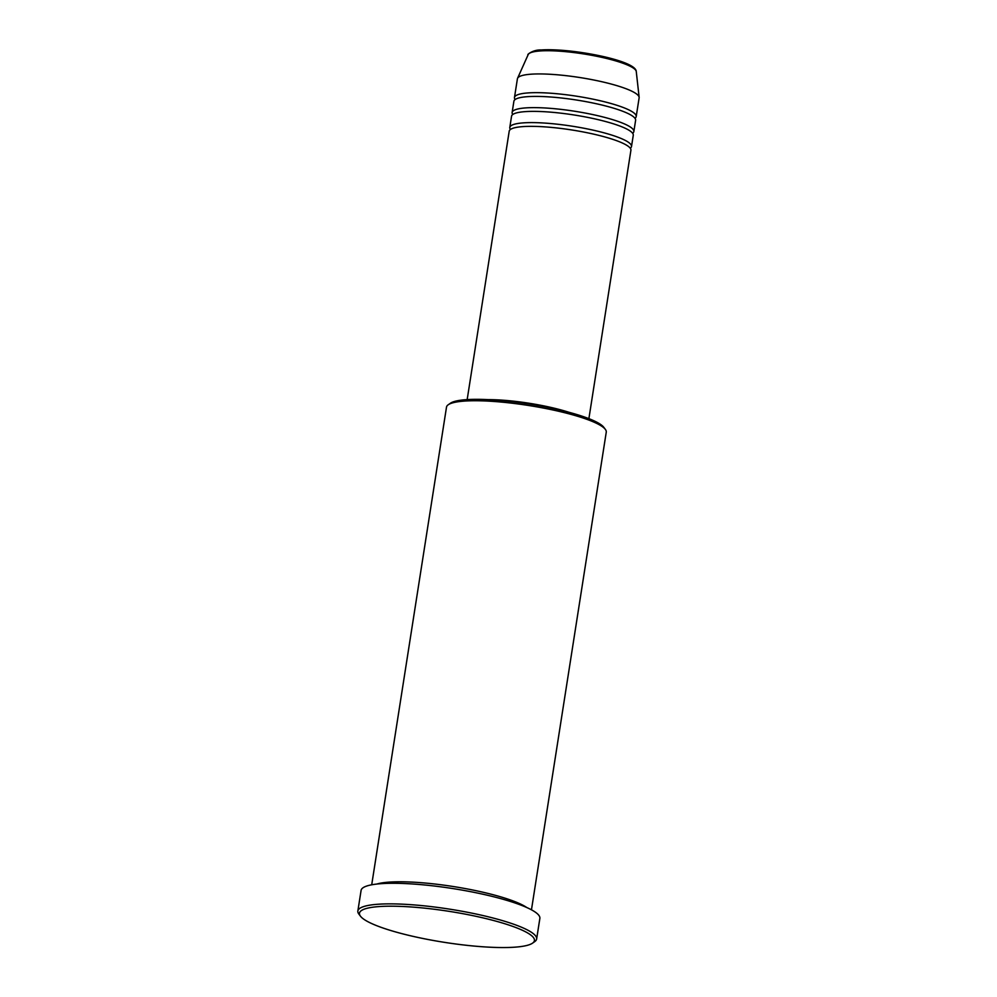 <?xml version="1.0" encoding="UTF-8"?>
<svg xmlns="http://www.w3.org/2000/svg" width="997" height="997" viewBox="0 0 997 997"><rect width="100%" height="100%" fill="white"/><g stroke="black" fill="none" stroke-linecap="round" stroke-linejoin="round"><path stroke-width="1.5" d="M588.891 418.653L630.914 150.26A61.602 10.905 -171.1 0 0 591.071 133.561A61.602 10.905 -171.1 0 0 522.602 126.631A61.602 10.905 -171.1 0 0 509.205 131.205L467.169 399.598M630.291 148.254A61.602 10.905 -171.1 0 0 631.5 146.522A61.602 10.905 -171.1 0 0 591.657 129.822A61.602 10.905 -171.1 0 0 523.188 122.88A61.602 10.905 -171.1 0 0 509.791 127.466A61.602 10.905 -171.1 0 0 510.427 129.473M631.5 146.522L633.269 135.293A61.602 10.905 -171.1 0 0 593.414 118.581A61.602 10.905 -171.1 0 0 524.945 111.652A61.602 10.905 -171.1 0 0 511.548 116.225L509.791 127.466M632.634 133.274A61.602 10.905 -171.1 0 0 633.855 131.542A61.602 10.905 -171.1 0 0 594 114.842A61.602 10.905 -171.1 0 0 525.531 107.913A61.602 10.905 -171.1 0 0 512.134 112.487A61.602 10.905 -171.1 0 0 512.77 114.505M633.855 131.542L635.612 120.313A61.602 10.905 -171.1 0 0 595.757 103.613A61.602 10.905 -171.1 0 0 527.301 96.684A61.602 10.905 -171.1 0 0 513.891 101.258L512.134 112.487M634.977 118.294A61.602 10.905 -171.1 0 0 636.198 116.574A61.602 10.905 -171.1 0 0 596.343 99.874A61.602 10.905 -171.1 0 0 527.887 92.933A61.602 10.905 -171.1 0 0 514.477 97.507A61.602 10.905 -171.1 0 0 515.113 99.526M448.214 404.782L450.37 403.262A78.925 13.97 8.9 0 1 465.886 399.685A78.925 13.97 8.9 0 1 546.879 407.162A78.925 13.97 8.9 0 1 603.771 427.277L605.353 429.383A80.844 14.319 -171.1 0 0 547.079 408.77A80.844 14.319 -171.1 0 0 464.103 401.106A80.844 14.319 -171.1 0 0 448.214 404.782A80.844 14.319 -171.1 0 0 446.506 407.112L371.707 884.8M378.735 906.597A88.546 15.678 -171.1 0 0 360.465 916.181A88.546 15.678 -171.1 0 0 424.298 938.763A88.546 15.678 -171.1 0 0 515.175 947.15A88.546 15.678 -171.1 0 0 532.572 943.137A88.546 15.678 -171.1 0 0 484.455 918.225A88.546 15.678 -171.1 0 0 378.735 906.597M360.465 916.181L358.87 914.075A90.478 16.027 8.9 0 1 357.861 910.996A90.478 16.027 8.9 0 1 377.551 904.279A90.478 16.027 8.9 0 1 478.111 914.461A90.478 16.027 8.9 0 1 536.635 939A90.478 16.027 8.9 0 1 534.728 941.617L532.572 943.137M526.815 907.544A80.844 14.319 -171.1 0 0 465.101 888.539A80.844 14.319 -171.1 0 0 388.78 882.146A80.844 14.319 -171.1 0 0 376.829 884.052M536.635 939L539.863 918.411A90.478 16.027 -171.1 0 0 481.327 893.873A90.478 16.027 -171.1 0 0 380.779 883.691A90.478 16.027 -171.1 0 0 361.088 890.408L357.861 910.996M636.198 116.574L639.127 97.856A61.602 10.905 -171.1 0 0 639.139 97.32A61.602 10.905 -171.1 0 0 597.901 80.857A61.602 10.905 -171.1 0 0 530.815 74.214A61.602 10.905 -171.1 0 0 517.568 78.289A61.602 10.905 -171.1 0 0 517.406 78.8L514.477 97.507M531.463 909.812L606.263 432.137A80.844 14.319 -171.1 0 0 605.353 429.383M558.22 409.605A59.67 10.568 -171.1 0 0 499.148 400.345M568.801 412.235A61.602 10.905 -171.1 0 0 488.268 399.623M539.963 50.972A54.76 9.696 -171.1 0 0 528.186 54.586C526.279 55.396 532.672 49.526 541.184 49.962C569.511 47.893 636.024 60.082 636.26 71.51A54.76 9.696 -171.1 0 0 599.608 56.866A54.76 9.696 -171.1 0 0 539.963 50.972M541.62 50A52.903 9.372 8.9 0 1 596.331 55.097A52.903 9.372 8.9 0 1 634.167 68.681M528.186 54.586L517.568 78.289M636.26 71.51L639.139 97.32"/></g></svg>
